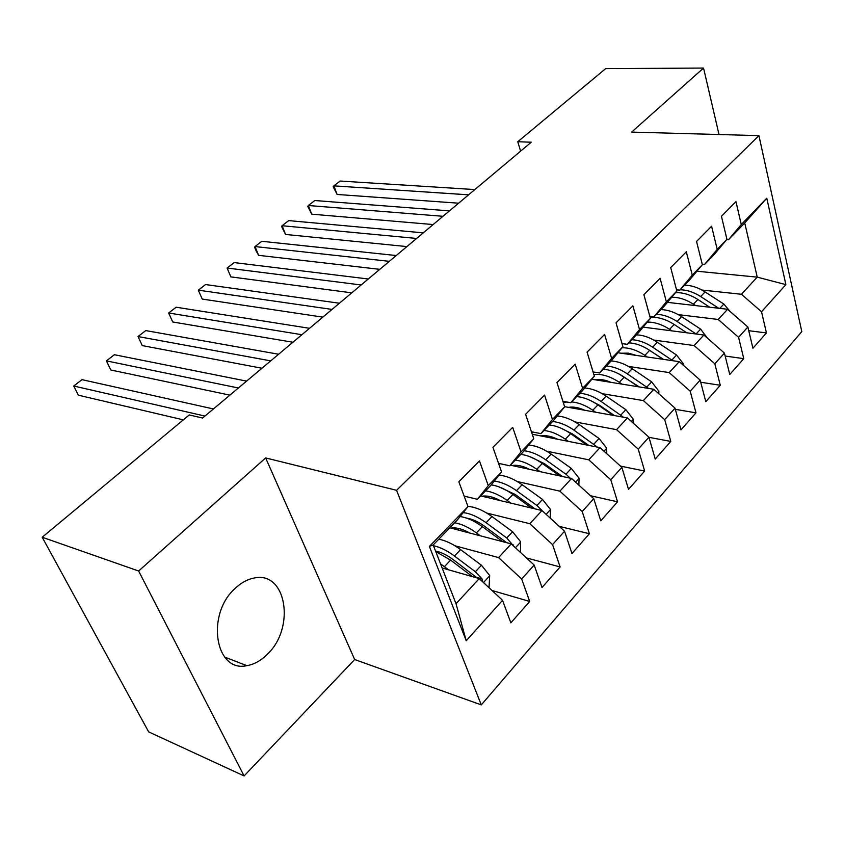<?xml version="1.0" encoding="UTF-8"?>
<svg xmlns="http://www.w3.org/2000/svg" width="844" height="844" viewBox="0 0 844 844"><rect width="100%" height="100%" fill="white"/><g stroke="black" fill="none" stroke-linecap="round" stroke-linejoin="round"><path stroke-width="1.27" d="M235.413 588.152C205.693 613.999 214.988 672.984 246.828 665.663C254.044 664.45 260.807 660.725 267.126 654.48C295.748 628.073 286.527 570.555 253.991 578.056C247.503 579.29 241.31 582.655 235.413 588.152M481.291 704.898L801.8 331.597L758.946 135.631L396.564 490.301L481.291 704.898L354.659 659.533L265.649 457.923L138.627 571.008L244.106 775.942L354.659 659.533M244.106 775.942L148.671 731.885L42.2 537.238L138.627 571.008M466.226 640.765L429.396 546.437L467.998 506.59L457.279 520.062L433.194 544.971L456.034 603.734L466.226 640.765L502.539 600.306L510.852 622.84L529.705 601.456L521.666 578.995L534.168 565.069L542.017 587.487L560.131 566.936L552.546 544.602L564.552 531.224L571.968 553.506L589.397 533.746L582.212 511.538L593.765 498.677L600.78 520.822L617.544 501.811L610.761 479.74L621.87 467.354L628.516 489.372L644.658 471.057L638.233 449.135L648.941 437.203L655.229 459.073L670.79 441.412L664.703 419.647L675.021 408.148L680.971 429.86L695.984 412.843L690.213 391.215L700.161 380.127L705.806 401.691L720.291 385.265L714.826 363.796L724.426 353.098L729.775 374.504L743.764 358.637L738.584 337.336L747.858 326.997L752.922 348.245L766.436 332.916L748.744 330.711M696.891 271.23L757.237 277.138L785.88 284.639L766.785 198.192L741.275 224.525L735.957 201.61L721.441 216.286L726.937 239.327L717.21 249.37L711.587 226.245L696.543 241.458L702.345 264.71L692.259 275.123L686.32 251.797L670.706 267.58L676.846 291.032L666.38 301.836L660.103 278.298L643.898 294.683L650.386 318.346L639.52 329.561L632.884 305.823L616.036 322.851L622.904 346.705L611.615 358.362L604.599 334.414L587.086 352.117L594.345 376.181L582.613 388.293L575.186 364.154L556.966 382.575L564.657 406.829L552.44 419.436L544.57 395.097L525.601 414.277L533.746 438.732L521.033 451.856L512.698 427.328L492.928 447.32L501.558 471.954L488.296 485.638L479.466 460.929L458.851 481.776L467.998 506.59M785.88 284.639L761.531 311.774L766.436 332.916M667.425 302.342L727.581 309.284L718.191 319.465L678.281 314.633M747.858 326.997L727.581 309.284M738.584 337.336L718.191 319.465M766.785 198.192L744.735 222.943L728.456 239.77L726.684 239.622M741.275 224.525L728.456 239.77M643.107 327.124L703.864 335.015L694.137 345.555L653.826 340.079M724.426 353.098L703.864 335.015M714.826 363.796L694.137 345.555M726.937 239.327L714.193 254.519L704.508 264.52L702.25 264.309M717.21 249.37L704.508 264.52M617.924 352.75L679.283 361.654L669.208 372.584L628.485 366.401M700.161 380.127L679.283 361.654M690.213 391.215L669.208 372.584M702.345 264.71L689.727 279.797L679.705 290.167L676.529 289.819M692.259 275.123L679.705 290.167M591.823 379.251L653.826 389.274L643.371 400.594L602.215 393.663M675.021 408.148L653.826 389.274M664.703 419.647L643.371 400.594M676.846 291.032L664.376 306.003L653.984 316.753L649.806 316.236M666.38 301.836L653.984 316.753M564.604 406.66L627.419 417.907L616.574 429.659L574.964 421.905M648.941 437.203L627.419 417.907M638.233 449.135L616.574 429.659M650.386 318.346L638.085 333.18L627.292 344.331L622.007 343.592M639.52 329.561L627.292 344.331M532.247 434.238L600.01 447.615L588.753 459.822L546.68 451.181M621.87 467.354L600.01 447.615M610.761 479.74L588.753 459.822M622.904 346.705L610.803 361.38L599.599 372.964L593.068 371.93M611.615 358.362L599.599 372.964M510.388 465.181L571.557 478.474L559.867 491.155L517.288 481.544M593.765 498.677L571.557 478.474M582.212 511.538L559.867 491.155M594.345 376.181L582.466 390.666L570.818 402.704L562.906 401.311M582.613 388.293L570.818 402.704M480.658 495.903L541.985 510.536L529.832 523.723L486.714 513.047M564.552 531.224L541.985 510.536M552.546 544.602L529.832 523.723M564.657 406.829L553.01 421.114L540.909 433.626L531.425 431.769M552.44 419.436L540.909 433.626M449.789 527.817L511.232 543.884L498.582 557.599L454.895 545.751M534.168 565.069L511.232 543.884M521.666 578.995L498.582 557.599M533.746 438.732L522.383 452.774L509.787 465.793L498.54 463.345M521.033 451.856L509.787 465.793M442.129 567.97L479.223 578.594L456.034 603.734M502.539 600.306L479.223 578.594M501.558 471.954L490.501 485.733L477.377 499.3L464.126 496.103M488.296 485.638L477.377 499.3M719.014 134.523L703.548 68.058L605.686 68.617L517.762 141.739L520.621 151.15M42.2 537.238L189.235 414.953L202.602 418.033L531.277 142.214L517.762 141.739M265.649 457.923L396.564 490.301M703.548 68.058L631.629 132.097L758.946 135.631M701.923 290.041L741.433 294.271L757.237 277.138L744.735 222.943M429.396 546.437L433.194 544.971M761.531 311.774L741.433 294.271M529.705 601.456L492.01 590.494M560.131 566.936L526.445 557.937M589.397 533.746L559.245 526.361M617.544 501.811L590.547 495.744M644.658 471.057L620.467 466.088M670.79 441.412L648.973 437.34M695.984 412.843L675.337 409.329M720.291 385.265L700.72 382.248M743.764 358.637L725.165 356.052M204.944 416.071L73.734 386.014L82.005 379.652L213.416 408.96M183.327 419.869L78.344 395.182L73.734 386.014M489.024 587.709L489.689 575.513L481.449 565.248L460.581 549.602C452.911 543.937 445.632 540.476 438.753 539.211M448.66 569.837L440.547 563.887M482.462 581.6L482.019 578.847L475.394 571.768L454.483 556.038C447.141 550.583 440.135 547.144 433.478 545.709M435.557 551.048C441.169 552.198 447.088 555.078 453.302 559.699L476.069 577.148L482.019 578.847M435.778 551.617L450.601 560.121L472.503 576.663M238.409 387.987L106.397 360.884L114.404 354.723L246.596 381.119M229.885 395.14L110.828 369.988L106.397 360.884M270.713 360.873L138.026 336.545L145.769 330.584L278.615 354.248M261.935 368.237L142.267 345.597L138.026 336.545L142.267 345.597M520.474 552.43L520.632 541.806L512.572 531.709L491.957 516.539C483.369 510.356 475.362 506.98 467.924 506.411M458.514 528.439L458.703 530.148M480.299 535.792L476.417 532.912C468.789 527.331 461.541 523.955 454.663 522.774M469.791 533.049C462.523 528.924 456.256 527.278 450.97 528.122M513.711 546.173L506.748 537.976L486.091 522.721C478.01 516.866 470.382 513.479 463.219 512.593M466.5 518.089C472.292 518.976 478.4 521.761 484.815 526.434L506.643 542.681M460.086 516.539C467.101 517.572 474.528 520.948 482.357 526.656L502.602 541.626M550.235 518.1L550.394 509.386L542.513 499.448L522.141 484.73C513.975 478.949 506.252 475.752 498.973 475.172M488.233 496.24L488.37 497.738M510.768 503.087L507.191 500.481C499.648 495.069 492.442 491.852 485.553 490.839M500.133 500.555C493.234 496.831 487.199 495.386 482.04 496.23M542.312 510.831L536.911 505.482L516.486 490.68C508.689 485.121 501.273 481.935 494.215 481.101M498.709 486.766L515.146 494.426L535.054 508.879M491.176 484.889C498.087 485.849 505.324 489.045 512.899 494.457L531.636 508.067M301.899 334.709L168.652 312.987L176.153 307.216L309.526 328.305M292.9 342.253L172.725 321.975L168.652 312.987L172.725 321.975M332.03 309.421L198.329 290.157L205.598 284.555L339.404 303.228M322.83 317.144L202.243 299.071L198.329 290.157L202.243 299.071M578.889 485.142L579.037 478.168L571.325 468.399L551.195 454.104C543.314 448.618 535.803 445.6 528.629 445.052M516.939 465.339L517.034 466.626M540.107 471.638L536.805 469.275C529.346 464.021 522.183 460.961 515.304 460.096M529.367 469.306C522.784 465.941 516.982 464.675 511.949 465.519M570.249 478.189L565.934 474.212L545.751 459.832C538.208 454.547 530.96 451.529 524.008 450.759M529.916 456.699L544.338 463.609L562.357 476.48M520.832 454.378C527.711 455.222 534.864 458.25 542.302 463.472L559.699 475.9M606.498 453.471L606.625 448.111L599.082 438.49L579.184 424.595C571.567 419.373 564.225 416.514 557.167 416.008M544.665 435.641L544.718 436.696M568.381 441.37L565.322 439.218C557.947 434.111 550.837 431.2 543.958 430.472M533.176 432.107L531.804 432.888M557.536 439.228C551.259 436.179 545.667 435.082 540.761 435.915M597.341 447.088L573.952 430.123C566.609 425.059 559.498 422.19 552.63 421.504M560.237 427.834L572.464 433.932L588.817 445.41M549.286 424.965C556.154 425.671 563.264 428.552 570.618 433.626L586.844 445.02M361.158 284.977L227.099 268.023L234.147 262.589L368.29 278.995M351.779 292.847L230.855 276.874L227.099 268.023L230.855 276.874M633.116 423.023L633.222 419.13L625.837 409.667L606.171 396.152C598.786 391.173 591.612 388.451 584.66 387.997M571.451 407.072L571.483 407.895M595.653 412.22L592.804 410.247C585.525 405.289 578.446 402.514 571.588 401.913M566.788 401.997L563.349 402.715M584.713 410.268C578.72 407.494 573.319 406.534 568.539 407.367M623.442 417.189L601.118 401.48C593.87 396.564 586.812 393.832 579.944 393.272M589.756 400.193L599.578 405.31L614.464 415.586M576.726 396.606C583.584 397.176 590.642 399.929 597.911 404.867L613.082 415.343M389.327 261.334L254.993 246.553L261.84 241.289L396.226 255.542M379.779 269.341L258.612 255.342L254.993 246.553L254.603 247.218L256.048 250.731L258.612 255.342M658.805 393.705L658.879 391.183L651.642 381.857L632.209 368.712C625.024 363.943 618.008 361.359 611.151 360.958M597.373 379.557L597.362 380.148M621.965 384.125L619.306 382.311C610.254 376.329 601.772 373.723 593.838 374.483M610.94 382.343C605.201 379.832 600 378.988 595.336 379.821M648.582 388.419L627.335 373.85C620.161 369.071 613.155 366.465 606.308 366.022M618.61 373.765L639.298 386.921M603.196 369.239C610.043 369.693 617.059 372.32 624.233 377.12L638.465 386.784M416.598 238.451L282.075 225.717L288.722 220.611L423.277 232.849M406.892 246.596L285.546 234.453L282.075 225.717L281.569 226.466L285.546 234.453M683.598 365.473L683.64 364.197L676.55 355.029L657.339 342.231C650.26 337.6 643.318 335.131 636.492 334.825M647.369 357.023L644.89 355.356C636.998 350.176 629.371 347.654 622.028 347.76M636.27 355.408L628.369 353.14L621.195 353.225M672.816 360.715L652.634 347.19C645.544 342.537 638.581 340.048 631.755 339.721M647.074 348.72L663.373 359.344M628.748 342.833C635.574 343.17 642.548 345.671 649.648 350.344L663.015 359.291M442.994 216.296L308.355 205.503L314.812 200.534L449.462 210.873M433.162 224.557L311.7 214.165L308.355 205.503L307.743 206.326L311.7 214.165M707.557 338.265L700.604 329.107L681.614 316.637C674.62 312.132 667.72 309.78 660.926 309.579M671.908 330.859L669.587 329.329C661.939 324.381 654.501 321.975 647.274 322.091M660.746 329.413L646.188 327.525M696.163 334.013L677.067 321.437C670.052 316.911 663.152 314.527 656.347 314.306M650.133 317.439C657.803 316.774 665.821 319.127 674.177 324.476L686.784 332.789M468.568 194.837L333.886 185.859L340.153 181.038L474.845 189.573M458.608 203.193L337.104 194.458L333.886 185.859L333.18 186.756L337.104 194.458M730.208 311.573L723.846 304.062L705.078 291.918C698.157 287.519 691.31 285.272 684.537 285.166M695.625 305.591L693.441 304.178C686.024 299.441 678.755 297.151 671.645 297.278M684.41 304.304L670.336 302.679M718.729 308.26L700.678 296.55C693.747 292.14 686.889 289.872 680.106 289.745M677.11 289.882L676.561 289.946M675.464 292.689C682.754 292.362 690.223 294.63 697.893 299.493L709.793 307.227M483.496 582.56L489.689 575.808M454.483 556.038L460.581 549.602M444.429 566.63L450.601 560.121M475.394 571.768L481.449 565.248M515.431 547.756L520.632 542.091M486.091 522.721L491.957 516.539M455.349 527.954L454.336 528.998M476.417 532.912L482.357 526.656M506.748 537.976L512.572 531.709M511.991 544.591L513.247 544.918M546.11 514.323L550.383 509.66M516.486 490.68L522.141 484.73M486.144 496.019L485.205 496.989M507.191 500.481L512.899 494.457M536.911 505.482L542.513 499.448M575.619 482.167L579.026 478.453M545.751 459.832L551.195 454.104M515.789 465.266L514.924 466.162M536.805 469.275L542.302 463.472M565.934 474.212L571.325 468.399M604.009 451.234L606.625 448.386M573.952 430.123L579.184 424.595M544.359 435.631L543.557 436.464M565.322 439.218L570.618 433.626M593.891 444.092L599.082 438.49M631.354 421.43L633.222 419.405M601.118 401.48L606.171 396.152M592.804 410.247L597.911 404.867M620.825 415.069L625.837 409.667M657.698 392.724L658.869 391.447M627.335 373.85L632.209 368.712M619.306 382.311L624.233 377.12M646.81 387.069L651.642 381.857M683.112 365.041L683.629 364.46M652.634 347.19L657.339 342.231M644.89 355.356L649.648 350.344M671.877 360.05L676.55 355.029M677.067 321.437L681.614 316.637M669.587 329.329L674.177 324.476M696.089 333.96L700.604 329.107M700.678 296.55L705.078 291.918M693.441 304.178L697.893 299.493M719.826 308.387L723.846 304.062M224.578 657.033L246.828 665.663M532.395 431.959L531.72 432.645"/></g></svg>
